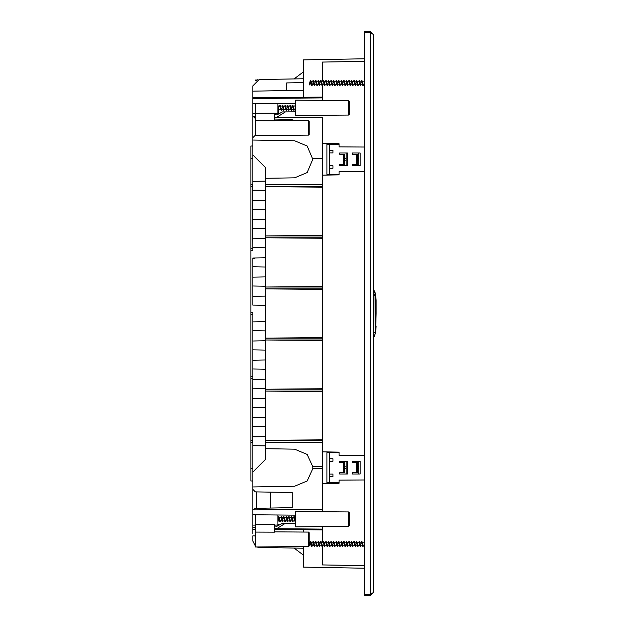 <?xml version="1.0" encoding="UTF-8"?>
<svg xmlns="http://www.w3.org/2000/svg" width="627" height="627" viewBox="0 0 627 627"><rect width="100%" height="100%" fill="white"/><g stroke="black" fill="none" stroke-linecap="round" stroke-linejoin="round"><path stroke-width="0.94" d="M316.251 81.236L317.952 81.236L318.704 83.493L318.163 80.569M316.251 542.183L317.952 542.183L318.704 544.432L318.163 541.516M265.582 459.27L265.582 448.673L265.582 459.27L252.806 472.045L252.806 486.952L252.806 480.541L252.806 481.003L250.886 480.972L250.886 468.557L252.806 468.51L250.886 468.557L250.886 184.816L252.806 184.785L252.806 172.292L252.806 185.741L252.806 116.113L255.526 116.16M252.806 185.741L252.806 190.153L265.582 190.373L265.582 200.279L252.806 200.499L252.806 209.316L265.582 209.536L265.582 219.442L252.806 219.662L252.806 228.479L265.582 228.698L265.582 238.605L252.806 238.824L252.806 247.641L265.582 247.861L265.582 257.768L252.806 257.987L252.806 266.804L265.582 267.024L265.582 276.93L252.806 277.158L252.806 285.967L265.582 286.194L265.582 296.093L252.806 296.32L252.806 305.13L265.582 305.357L265.582 321.643L252.806 321.87L252.806 330.68L265.582 330.907L265.582 340.806L252.806 341.033L252.806 349.842L265.582 350.07L265.582 359.976L252.806 360.196L252.806 369.013L265.582 369.232L265.582 379.139L252.806 379.359L252.806 388.176L265.582 388.395L265.582 398.302L252.806 398.521L252.806 407.338L265.582 407.558L265.582 417.464L252.806 417.684L252.806 426.501L265.582 426.721L265.582 436.627L252.806 436.847L252.806 454.708L252.806 442.215L250.941 442.184M252.806 201.204L252.806 190.153L252.806 201.204M252.806 220.375L252.806 209.316L252.806 220.375M252.806 245.024L252.806 238.824M252.806 145.997L250.886 146.028L250.886 158.443L252.806 158.49M252.806 345.438L252.806 341.033M252.806 360.901L252.806 349.842L252.806 360.901M250.886 312.575L252.799 312.544L252.806 321.87M252.806 297.026L252.806 285.967L252.806 297.026M254.421 258.645L252.806 258.7L252.806 257.987M252.806 281.562L252.806 277.158M252.806 399.227L252.806 388.176L252.806 399.227M252.806 418.397L252.806 407.338L252.806 418.397M252.806 441.259L252.806 436.847M252.344 314.448L252.806 314.456L252.806 379.359M252.979 509.892L255.314 508.309L292.151 507.666L292.151 492.532L255.314 491.889L252.806 489.334L252.806 486.952L294.604 486.223L307.144 481.019L312.779 468.659L322.427 468.659L322.427 511.757L322.427 468.745L312.779 468.659L312.779 466.747L307.144 454.379L294.604 449.183L265.582 448.673L265.582 442.215L322.427 442.215L322.427 442.693L265.582 442.215L265.582 391.115L322.427 391.115L322.427 440.295L265.582 440.295L322.427 439.825M277.291 528.694L322.427 529.086L322.427 526.617L322.427 542.183L322.427 529.886L274.689 529.47M252.806 489.334L252.806 529.282L255.526 529.306M303.264 82.646L286.657 82.936L286.657 90.547M322.427 100.383L322.427 85.272L322.427 100.383M322.427 117.711L322.427 158.341L322.427 117.711L277.291 117.32M303.264 90.264L252.806 91.15L252.806 85.923L252.806 116.136L255.526 118.691M348.628 511.985L295.599 511.522L295.599 526.852L348.628 526.39L348.628 511.985L349.263 512.627L349.263 525.755L348.628 526.39M348.628 100.61L295.599 100.148L295.599 115.478L348.628 115.015L348.628 100.61L349.263 101.245L349.263 114.373L348.628 115.015M255.526 514.806L255.526 546.971L308.547 546.509L308.547 532.104L274.689 531.814M278.521 521.029L278.56 516.734M308.547 546.509L309.182 545.874L309.182 532.746L308.547 532.104M256.717 80.037L255.526 80.029L255.526 80.695L257.532 79.754M255.526 103.431L255.526 135.597L308.547 135.134L308.547 120.729L274.689 120.439M278.882 110.305L278.521 113.048L278.521 105.971M308.547 135.134L309.182 134.499L309.182 121.372L308.547 120.729M311.313 81.635L311.784 81.236L312.309 84.817L314.033 84.817M311.313 542.582L311.784 542.183L312.309 545.764L314.033 545.764M374.828 294.094L374.828 295.38M375.448 333.172L375.448 332.341L373.943 332.341L373.731 337.067L373.974 290.089M375.448 332.341L375.448 293.828M274.689 525.089L277.886 525.058L277.886 515.002M274.689 113.714L277.886 113.683L277.886 103.627M375.448 294.659L373.943 294.659L373.943 290.042L375.448 293.789M279.854 105.32L279.556 106.026L279.854 105.32M323.289 80.538L322.991 81.236L323.289 80.538M310.514 80.538L310.185 81.298L310.514 80.538M323.289 541.485L322.991 542.183L323.289 541.485M310.514 541.477L310.185 542.245L310.514 541.477M289.423 109.6L288.835 110.407L287.817 105.305L287.213 106.026L287.503 105.36M322.317 85.523L321.032 80.522L320.436 81.236L320.718 80.577M318.179 80.538L317.881 81.236L318.179 80.538M314.973 84.817L314.362 85.562L313.367 80.522L312.771 81.236L313.053 80.577M322.639 545.764L322.027 546.509L321.032 541.462L320.436 542.183L320.718 541.516M318.179 541.485L317.881 542.183L318.179 541.485M314.973 545.764L314.362 546.509L313.367 541.462L312.771 542.183L313.053 541.516M375.448 294.188L376.114 300.012L376.114 313.5L375.698 313.5L375.448 294.188L376.114 300.451M376.114 326.549L375.589 332.561L376.114 313.5M314.393 85.617L314.762 84.755L314.331 83.485L314.864 84.817L316.588 84.817M314.393 546.564L314.762 545.702L314.331 544.432L314.864 545.764L316.588 545.764M322.427 391.115L322.427 389.195L265.582 389.195L265.582 178.327L294.604 177.817L307.144 172.621L312.795 159.297L307.144 145.981L294.604 140.777L252.806 140.048L252.806 154.955L265.582 167.73L265.582 178.327L265.582 167.73M311.462 84.755L310.498 80.569M311.462 545.702L310.498 541.516M250.886 248.7L252.799 248.66L252.806 246.936M252.485 184.793L252.806 246.952M250.886 158.443L250.91 184.816M250.886 376.451L252.799 376.419L252.806 368.315M322.427 388.716L265.582 389.195L265.582 391.115L322.427 391.585M252.806 258.7L252.806 304.432M252.799 314.456L250.886 314.425M252.799 248.66L252.806 250.581L252.344 250.573M252.799 250.581L250.886 250.549M250.941 186.666L252.485 186.697M292.151 120.588L292.151 119.334L274.689 119.028M255.526 135.103L252.806 137.666M322.427 389.195L322.427 158.341L312.779 158.341L322.427 158.255M252.806 97.718L322.427 97.114M364.593 568.611L364.593 571.385L364.593 568.611M364.593 573.76L364.593 575.437L364.593 573.76M364.593 58.389L364.593 55.623L364.593 58.389M364.593 51.563L364.593 52.715M252.806 480.541L252.806 445.664L265.582 445.883M252.806 533.475L252.806 529.282M252.806 535.85L255.526 535.897L252.806 535.85L252.806 541.077L255.526 546.305L252.806 541.14M252.806 380.025L252.485 442.207M322.427 468.745L322.427 466.747L312.787 466.747L322.427 466.66L322.427 442.693M322.427 440.295L322.427 451.824L339.042 452.114L322.427 451.824L322.427 466.66M322.427 340.485L265.582 340.006L322.427 340.006M322.427 338.094L265.582 338.094L322.427 337.616M364.593 171.532L339.042 171.751L339.042 174.886L322.427 175.176L339.042 174.886M364.593 455.468L339.042 455.249L339.042 452.114M270.433 508.05L270.433 492.156M322.427 529.086L322.427 529.886M339.042 483.284L322.427 483.574L339.042 483.284L339.042 480.157L364.593 479.937M344.787 466.825L346.065 466.809M357.562 466.707L358.84 466.7M358.84 468.706L357.562 468.69M346.065 468.596L344.787 468.581M322.427 564.888L322.427 546.211L322.427 564.888L364.593 565.625M303.264 546.556L303.264 567.114L364.593 568.18L320.656 567.419M303.264 532.064L303.264 529.721L303.264 532.064M258.128 547.379L303.264 548.233M259.076 547.465L256.717 546.963M295.599 515.151L252.806 514.783L295.599 515.151M276.915 526.257L282.362 523.333L295.599 523.224L285.34 523.31L276.695 528.702L274.689 528.459M252.806 527.487L255.526 527.534M276.695 526.265L274.689 525.99M255.526 525.152L252.806 525.152M256.639 491.913L256.639 508.285M303.264 97.279L303.264 59.886L364.593 58.82L320.656 59.581M322.427 62.112L322.427 81.236L322.427 62.112L364.593 61.375M292.19 90.46L297.731 90.366M364.593 147.063L339.042 146.843L339.042 143.716L322.427 143.426L339.042 143.716M344.787 160.175L346.065 160.191M357.562 160.293L358.84 160.3M358.84 158.294L357.562 158.31M346.065 158.404L344.787 158.419M322.427 184.307L265.582 184.785L322.427 184.785L322.427 160.34M322.427 187.175L265.582 186.705L322.427 186.705M322.427 235.885L265.582 235.885L322.427 235.415M322.427 238.284L265.582 237.805L322.427 237.805M322.427 286.994L265.582 286.994L322.427 286.515M322.427 289.384L265.582 288.906L322.427 288.906M295.599 103.776L252.806 103.408L295.599 103.776M276.915 114.882L282.362 111.959L295.599 111.849L285.34 111.935L276.695 117.327L274.689 117.084M276.695 114.89L274.689 114.616M255.526 113.777L252.806 113.769M252.806 85.923L259.076 79.535L303.264 78.767M259.076 79.535L265.582 79.425M252.344 378.324L250.886 378.3M250.91 440.334L252.485 440.303M255.526 524.689L274.689 524.587L274.689 532.205L255.526 532.08M277.886 525.058L278.521 524.423M255.526 113.315L274.689 113.205L274.689 120.823L255.526 120.705M277.886 113.683L278.521 113.048M292.307 520.974L290.489 520.912L289.94 519.125M289.423 517.4L291.124 517.4L291.876 519.65L291.586 518.411M291.955 519.979L292.221 520.786M287.824 521.68L287.503 519.65L288.036 520.974L289.752 520.974M286.868 517.4L288.569 517.4L289.321 519.65L289.016 518.372M289.4 519.979L289.666 520.786M287.385 519.125L287.08 517.91L287.385 519.125M285.269 521.688L284.948 519.65L285.481 520.974L287.197 520.974M284.313 517.4L286.014 517.4L286.766 519.65L286.461 518.372M286.845 519.987L287.111 520.786M284.83 519.125L284.525 517.91L284.83 519.125M283.036 520.974L282.448 521.782L282.824 520.912L282.393 519.65L282.926 520.974L284.642 520.974M281.758 517.4L283.459 517.4L284.211 519.65L283.67 516.734M284.29 519.987L284.556 520.786M282.275 519.125L281.97 517.91L282.275 519.125M278.521 517.541L279.893 521.782L280.269 520.912L279.838 519.65L280.371 520.974L282.087 520.974M279.203 517.4L280.904 517.4L281.656 519.65L281.366 518.411M281.735 519.979L282.001 520.786M279.72 519.125L279.415 517.91L279.72 519.125M278.521 520.974L279.532 520.974M279.524 520.912L278.796 518.372M279.187 520.018L279.297 520.402M291.978 517.4L293.679 517.4L294.431 519.65L294.126 518.372M294.862 520.974L293.146 520.974L292.613 519.65L293.044 520.912L292.668 521.782L291.336 516.734M294.51 519.979L294.776 520.786M292.495 519.125L292.19 517.91L292.495 519.125M294.533 517.4L295.599 517.4M295.599 520.919L295.168 519.65L295.599 520.912L295.199 521.727L293.891 516.734M295.051 519.125L294.745 517.91L295.051 519.125M279.838 519.65L279.47 519.885L278.592 516.648M282.448 521.782L281.115 516.734M282.393 519.65L281.656 519.65L282.079 520.912M284.948 519.65L284.58 519.885L284.525 517.926M285.003 521.782L284.634 520.912M287.558 521.782L286.225 516.734M287.503 519.65L286.766 519.65L287.19 520.912M290.701 520.974L290.113 521.782L288.781 516.734M289.745 520.912L289.321 519.65L290.058 519.65L290.489 520.912L290.113 521.782M295.599 521.429L295.223 521.782M294.855 520.912L294.431 519.65L295.168 519.65M294.745 517.926L294.377 517.291L293.938 517.73M292.3 520.912L291.876 519.65L292.613 519.65M292.19 517.926L291.821 517.291L291.383 517.73M289.635 517.926L289.266 517.291L288.828 517.73M287.08 517.926L286.711 517.291L286.273 517.73M281.97 517.926L281.601 517.291L281.162 517.73M278.615 517.737L279.046 517.291L279.415 517.926M290.701 106.026L292.401 106.026L293.154 108.275L292.864 107.037M288.835 110.407L289.212 109.537L288.781 108.275L289.313 109.6L291.03 109.6M288.663 107.75L288.357 106.535L288.663 107.75M288.146 106.026L289.846 106.026L290.599 108.275L290.058 105.36M290.677 108.612L290.944 109.411M286.868 109.6L286.28 110.407L286.657 109.537L286.225 108.275L286.758 109.6L288.475 109.6M286.108 107.75L285.802 106.535L286.108 107.75M285.732 106.347L284.948 105.36M285.591 106.026L287.291 106.026L288.044 108.291L288.781 108.275M284.313 109.6L283.725 110.407L284.102 109.537L285.92 109.6M284.102 109.537L282.393 105.36M283.553 107.726L283.247 106.535L283.553 107.726M283.177 106.347L282.706 105.305M283.036 106.026L284.736 106.026L285.489 108.275L285.191 107.013M285.567 108.62L285.834 109.411M281.758 109.6L281.17 110.407L281.547 109.537L281.115 108.275L281.648 109.6L283.365 109.6M280.998 107.75L280.692 106.535L280.998 107.75M280.622 106.347L280.159 105.32M280.481 106.026L282.181 106.026L283.702 110.352L282.628 107.005M283.012 108.612L283.263 109.38M278.615 110.407L278.991 109.537L278.56 108.275L279.093 109.6L280.81 109.6M278.521 106.026L279.626 106.026L280.387 108.299M280.465 108.643L280.575 109.027M293.585 109.6L291.868 109.6L291.422 108.628M291.218 107.75L290.912 106.535L291.218 107.75M293.232 108.612L293.499 109.411M293.256 106.026L294.956 106.026L295.293 106.59L295.599 106.002M294.533 109.6L293.945 110.407L294.322 109.537L293.891 108.275L294.322 109.537L295.599 109.6M293.773 107.734L293.467 106.535L293.773 107.734M293.397 106.347L292.613 105.36M295.482 107.311L295.599 107.797M279.838 105.36L279.548 106.026L280.151 105.305L280.692 106.551M281.115 108.275L280.747 108.51L280.324 105.916L279.893 106.363M281.17 110.407L279.948 106.551M286.28 110.407L285.261 105.305M286.225 108.275L285.489 108.275L285.912 109.537M291.657 110.313L290.912 106.551M291.767 109.537L291.39 110.407M293.945 110.407L292.927 105.305M295.599 105.681L295.168 105.36M293.577 109.537L293.154 108.275L293.891 108.275M292.331 106.026L292.668 105.218M293.467 106.551L293.099 105.916L292.668 106.363M291.022 109.537L290.599 108.275L291.336 108.275M288.467 109.537L288.812 110.352M288.044 108.291L287.746 107.029M288.357 106.551L287.989 105.916L287.558 106.363M285.802 106.551L285.434 105.916L284.995 106.355M283.247 106.551L282.879 105.916L282.44 106.355M280.802 109.537L281.147 110.352M337.028 84.817L335.202 84.755L334.661 82.968M334.136 81.236L335.845 81.236L336.589 83.493L336.299 82.255M336.668 83.822L336.942 84.629M332.537 85.523L332.224 83.485L332.749 84.817L334.473 84.817M331.581 81.236L333.29 81.236L334.034 83.493L333.736 82.215M334.113 83.822L334.387 84.629M332.106 82.968L331.793 81.753L332.106 82.968M329.982 85.523L329.661 83.485L330.194 84.817L331.918 84.817M329.026 81.236L330.735 81.236L331.479 83.493L331.174 82.208M331.558 83.83L331.832 84.629M329.551 82.968L329.238 81.753L329.551 82.968M327.427 85.523L327.106 83.485L327.639 84.817L329.363 84.817M326.471 81.236L328.18 81.236L328.924 83.493L328.383 80.577M329.003 83.822L329.277 84.629M326.996 82.968L326.683 81.753L326.996 82.968M321.361 81.236L323.062 81.236L324.614 85.617L324.982 84.755L324.551 83.485L325.084 84.817L326.808 84.817M323.916 81.236L325.617 81.236L326.369 83.493L326.079 82.255M326.448 83.822L326.714 84.629M324.441 82.968L324.128 81.753L324.441 82.968M322.059 85.617L322.427 84.755L321.996 83.485L322.529 84.817L324.253 84.817M324.237 84.755L323.516 82.215M323.9 83.853L324.01 84.237M321.886 82.968L321.573 81.753L321.886 82.968M319.762 85.523L319.441 83.485L319.974 84.817L321.698 84.817M318.806 81.236L320.507 81.236L321.267 83.516L322.004 83.493M321.345 83.846L321.455 84.245M319.331 82.968L319.018 81.753L319.331 82.968M317.207 85.523L317.317 84.755L319.143 84.817M318.782 83.822L319.049 84.629M317.505 84.778L316.972 83.846M316.776 82.968L316.463 81.753L316.776 82.968M313.696 81.236L315.397 81.236L315.734 81.8M315.836 82.176L316.517 83.72L315.608 80.577M314.221 82.968L313.908 81.753L314.221 82.968M311.784 81.236L312.842 81.236L313.594 83.493L313.171 81.761L313.539 81.134L313.908 81.761M313.672 83.822L313.939 84.629M310.616 81.769L310.185 81.298L309.652 83.03L311.29 84.402M309.989 83.305L309.707 84.927L309.652 83.03L310.718 82.137M336.691 81.236L338.4 81.236L339.144 83.493L338.839 82.208M339.583 84.817L337.859 84.817L337.334 83.485L337.389 85.617L336.048 80.577M339.223 83.822L339.497 84.629M337.216 82.968L336.903 81.753L337.216 82.968M339.246 81.236L340.955 81.236L341.699 83.493L341.401 82.215M342.138 84.817L340.414 84.817L339.889 83.485L339.944 85.617L338.604 80.577M341.778 83.822L342.052 84.629M339.771 82.968L339.458 81.753L339.771 82.968M341.801 81.236L343.51 81.236L344.254 83.493L343.964 82.247M344.693 84.817L342.969 84.817L342.444 83.485L342.499 85.617L341.159 80.577M344.333 83.83L344.607 84.629M342.326 82.968L342.013 81.753L342.326 82.968M344.356 81.236L346.065 81.236L346.809 83.493L346.519 82.247M347.248 84.817L345.524 84.817L344.999 83.485L345.054 85.617L343.714 80.577M346.888 83.83L347.162 84.629M344.874 82.944L344.568 81.753L344.874 82.944M346.911 81.236L348.62 81.236L349.364 83.493L349.074 82.247M349.803 84.817L348.079 84.817L347.554 83.485L347.609 85.617L346.269 80.577M349.443 83.83L349.717 84.629M347.436 82.968L347.123 81.753L347.436 82.968M349.466 81.236L351.175 81.236L351.723 82.639M350.422 85.523L350.109 83.485L350.634 84.817L352.358 84.817M349.991 82.968L349.678 81.753L349.991 82.968M351.99 83.791L352.272 84.629M352.021 81.236L353.73 81.236L354.279 82.639M354.913 84.817L353.189 84.817L352.742 83.846M352.546 82.968L352.233 81.753L352.546 82.968M354.545 83.799L354.827 84.629M353.879 81.353L354.051 81.761L354.42 81.134L353.934 80.577M354.576 81.236L356.285 81.236L357.382 84.629M357.468 84.817L355.744 84.817L355.219 83.485M355.094 82.952L354.788 81.753L355.094 82.952M356.434 81.353L356.606 81.761L356.975 81.134L356.489 80.577M357.131 81.236L358.84 81.236L359.937 84.629M360.023 84.817L358.197 84.755L357.649 82.944M358.989 81.353L359.161 81.761L359.53 81.134L359.044 80.577M359.686 81.236L361.395 81.236L362.492 84.629M360.643 85.523L360.329 83.485L360.854 84.817L362.578 84.817M360.212 82.96L359.898 81.753L360.212 82.96M361.544 81.353L361.716 81.761L362.085 81.134L361.599 80.577M362.241 81.236L363.95 81.236L364.506 82.639M363.198 85.523L362.884 83.485L363.307 84.755L364.593 84.817M362.767 82.968L362.453 81.753L362.767 82.968M364.099 81.353L364.271 81.761L364.593 81.22M309.707 84.927L310.279 83.548M310.318 81.244L310.334 82.458M310.82 80.53L311.784 83.493L311.407 83.72L311.353 81.761M310.561 80.436L310.185 81.298L310.561 80.436M312.097 85.523L312.254 84.802M311.838 85.617L311.039 83.493M316.948 85.617L316.894 83.493M318.226 80.436L317.881 81.236L318.226 80.436M319.504 85.617L319.018 81.761M324.559 83.493L324.183 83.72L323.273 80.569M323.336 80.436L322.991 81.236L323.336 80.436M327.169 85.617L325.828 80.577M329.724 85.617L329.238 81.761M332.279 85.617L330.938 80.577M335.092 85.523L333.493 80.577M334.779 83.485L334.834 85.617M340.524 84.817L339.944 85.617M347.013 81.455L346.582 80.522M350.164 85.617L348.824 80.577M352.977 85.523L351.692 80.522L351.096 81.236M353.087 84.755L352.719 85.617M355.533 85.523L354.788 81.761M354.906 84.755L354.474 83.493L355.219 83.493L355.274 85.617M357.774 83.485L358.197 84.755L357.805 85.562L357.343 81.761M360.384 85.617L359.898 81.761M362.939 85.617L362.453 81.761M364.593 80.899L364.154 80.577M362.571 84.755L361.951 82.646M360.016 84.755L359.389 82.639M357.461 84.755L356.841 82.646M352.35 84.755L351.919 83.493L352.664 83.493M352.233 81.761L351.865 81.134L351.496 81.761L351.238 81.259M349.795 84.755L349.364 83.493L350.109 83.493M349.678 81.761L349.31 81.134L348.878 81.573M347.24 84.755L346.809 83.493L347.554 83.493M347.123 81.761L346.755 81.134L346.323 81.573M344.678 84.755L344.254 83.493L344.999 83.493M344.568 81.761L344.199 81.134L343.768 81.573M342.123 84.755L341.699 83.493L342.444 83.493M342.013 81.761L341.644 81.134L341.213 81.573M339.568 84.755L339.144 83.493L339.889 83.493M339.458 81.761L339.089 81.134L338.658 81.573M337.012 84.755L336.589 83.493L337.334 83.493M336.903 81.761L336.534 81.134L336.103 81.573M334.457 84.755L334.034 83.493L334.779 83.493M334.348 81.761L333.979 81.134L333.548 81.573M331.902 84.755L331.479 83.493L332.224 83.493M331.793 81.761L331.424 81.134L330.985 81.573M329.347 84.755L328.924 83.493L329.669 83.493M326.792 84.755L326.369 83.493L327.114 83.493M326.683 81.761L326.314 81.134L325.875 81.565M323.391 81.769L323.759 81.134L324.128 81.761M321.682 84.755L320.836 81.761L321.204 81.134L321.573 81.761M319.127 84.755L318.704 83.493L319.449 83.493M316.18 83.509L315.726 81.761L316.094 81.134L316.463 81.761M314.017 84.755L313.594 83.493L314.339 83.493M337.028 545.764L335.202 545.702L334.661 543.907M334.136 542.183L335.845 542.183L336.589 544.432L336.299 543.194M336.668 544.769L336.942 545.576M334.285 542.504L333.493 541.524M332.859 545.764L332.279 546.564L332.224 544.432L332.749 545.764L334.473 545.764M331.581 542.183L333.29 542.183L334.034 544.432L333.736 543.162M334.113 544.769L334.387 545.576M332.106 543.907L331.793 542.7L332.106 543.907M331.73 542.504L330.938 541.524M329.982 546.47L329.661 544.432L330.194 545.764L331.918 545.764M329.026 542.183L330.735 542.183L331.479 544.432L331.174 543.154M331.558 544.769L331.832 545.576M329.551 543.907L329.238 542.7L329.551 543.907M329.175 542.504L328.383 541.516M327.749 545.764L327.169 546.564L327.114 544.432L327.639 545.764L329.363 545.764M326.471 542.183L328.18 542.183L328.924 544.432L328.697 541.462M329.003 544.769L329.277 545.576M326.996 543.915L326.683 542.7L326.996 543.915M321.361 542.183L323.062 542.183L324.614 546.564L324.559 544.432L325.084 545.764L326.808 545.764M323.916 542.183L325.617 542.183L326.369 544.432L326.079 543.201M326.448 544.769L326.714 545.576M324.441 543.907L324.128 542.7L324.441 543.907M324.065 542.504L323.595 541.477M322.059 546.564L322.004 544.432L322.529 545.764L324.253 545.764M324.237 545.702L323.516 543.162M323.9 544.8L324.01 545.184M321.886 543.915L321.573 542.7L321.886 543.915M321.51 542.504L321.04 541.477M320.083 545.764L319.504 546.564L319.449 544.432L319.974 545.764L321.698 545.764M318.806 542.183L320.507 542.183L321.267 544.455M321.345 544.792L321.455 545.184M319.331 543.915L319.018 542.7L319.331 543.915M318.955 542.504L318.485 541.477M317.207 546.47L317.317 545.702L319.143 545.764M318.782 544.769L319.049 545.576M317.505 545.725L316.972 544.785M316.776 543.907L316.463 542.7L316.776 543.907M316.4 542.512L315.608 541.524M313.696 542.183L315.397 542.183L315.734 542.747M315.836 543.123L316.572 545.702L315.922 541.462M314.221 543.907L313.908 542.7L314.221 543.907M311.784 542.183L312.842 542.183L313.594 544.432L313.171 542.708L313.539 542.073L313.908 542.708M313.672 544.769L313.939 545.576M310.616 542.708L310.185 542.245L309.652 543.97L311.29 545.341M309.989 544.252L309.707 545.866L309.652 543.97L310.718 543.084M336.691 542.183L338.4 542.183L339.144 544.432L338.839 543.154M339.583 545.764L337.859 545.764L337.334 544.432L337.389 546.564L336.048 541.524M339.223 544.769L339.497 545.576M337.216 543.907L336.903 542.7L337.216 543.907M336.84 542.504L336.362 541.462M339.246 542.183L340.955 542.183L341.699 544.432L341.401 543.162M342.138 545.764L340.414 545.764L339.889 544.432L339.944 546.564L338.604 541.524M341.778 544.761L342.052 545.576M339.771 543.907L339.458 542.7L339.771 543.907M341.801 542.183L343.51 542.183L344.254 544.432L343.964 543.186M344.693 545.764L342.969 545.764L342.444 544.432L342.499 546.564L341.159 541.524M344.333 544.777L344.607 545.576M342.326 543.907L342.013 542.7L342.326 543.907M341.95 542.504L341.472 541.462M344.356 542.183L346.065 542.183L346.809 544.432L346.519 543.186M347.248 545.764L345.524 545.764L344.999 544.432L345.054 546.564L343.714 541.524M346.888 544.769L347.162 545.576M344.874 543.891L344.568 542.7L344.874 543.891M344.505 542.504L344.027 541.462M346.911 542.183L348.62 542.183L349.364 544.432L349.074 543.194M349.803 545.764L348.079 545.764L347.554 544.432L347.609 546.564L346.269 541.524M349.443 544.777L349.717 545.576M347.436 543.907L347.123 542.7L347.436 543.907M347.06 542.512L346.582 541.462M349.466 542.183L351.175 542.183L351.723 543.585M350.744 545.764L350.164 546.564L350.109 544.432L350.634 545.764L352.358 545.764M349.991 543.907L349.678 542.7L349.991 543.907M349.615 542.504L348.824 541.524M351.99 544.738L352.272 545.576M352.021 542.183L353.73 542.183L354.279 543.585M354.913 545.764L353.189 545.764L352.742 544.785M352.546 543.907L352.233 542.7L352.546 543.907M354.545 544.745L354.827 545.576M353.879 542.292L354.051 542.708L354.42 542.073L353.934 541.524M354.576 542.183L356.285 542.183L357.382 545.576M355.533 546.47L355.219 544.432L355.744 545.764L357.468 545.764M355.094 543.899L354.788 542.7L355.094 543.899M354.725 542.504L354.247 541.462M356.434 542.292L356.606 542.708L356.975 542.073L356.489 541.524M357.131 542.183L358.84 542.183L359.937 545.576M360.023 545.764L358.197 545.702L357.649 543.883M357.28 542.504L356.802 541.462M358.989 542.292L359.161 542.708L359.53 542.073L359.044 541.524M359.686 542.183L361.395 542.183L362.492 545.576M360.964 545.764L360.384 546.564L360.329 544.432L360.854 545.764L362.578 545.764M360.212 543.907L359.898 542.7L360.212 543.907M359.835 542.504L359.357 541.462M361.544 542.292L361.716 542.708L362.085 542.073L361.599 541.524M362.241 542.183L363.95 542.183L364.506 543.585M363.519 545.764L362.939 546.564L362.884 544.432L363.307 545.702L364.593 545.764M362.767 543.907L362.453 542.7L362.767 543.907M364.099 542.292L364.271 542.708L364.593 542.159M309.707 545.866L310.279 544.495M310.318 542.19L310.334 543.405M310.82 541.477L311.784 544.463M310.561 541.383L310.185 542.245L310.561 541.383M312.418 545.764L311.807 546.509L311.353 542.708M311.838 546.564L312.254 545.749M316.948 546.564L316.894 544.432M318.226 541.383L317.881 542.183L318.226 541.383M319.441 544.432L319.072 544.667L319.018 542.708M319.504 546.564L319.127 545.702M321.996 544.432L321.259 544.432L320.836 542.708L321.204 542.073L321.573 542.708M324.551 544.432L324.183 544.667L323.273 541.516M323.336 541.383L322.991 542.183L323.336 541.383M325.194 545.764L324.614 546.564M327.169 546.564L325.828 541.524M327.106 544.432L326.369 544.432L326.792 545.702M329.724 546.564L329.238 542.708M332.279 546.564L331.252 541.462M332.224 544.432L331.479 544.432L331.902 545.702M335.414 545.764L334.802 546.509L333.807 541.462M334.457 545.702L334.034 544.432L334.779 544.432L334.834 546.564M337.969 545.764L337.389 546.564M340.524 545.764L339.944 546.564M345.634 545.764L345.054 546.564M348.189 545.764L347.609 546.564M350.164 546.564L349.137 541.462M353.299 545.764L352.719 546.564L351.692 541.462L351.096 542.183M353.087 545.702L352.719 546.564M355.274 546.564L354.788 542.708M357.461 545.702L357.029 544.432L357.774 544.432L358.197 545.702L357.805 546.509L357.343 542.708M358.409 545.764L357.829 546.564M360.384 546.564L359.898 542.708M362.939 546.564L362.453 542.708M364.593 541.838L364.154 541.524M362.571 545.702L361.951 543.585M360.016 545.702L359.389 543.585M357.029 544.432L356.841 543.585M354.906 545.702L354.474 544.432L355.219 544.432M352.35 545.702L351.919 544.432L352.664 544.432M352.233 542.708L351.865 542.073L351.496 542.708L351.238 542.206M349.795 545.702L349.364 544.432L350.109 544.432M349.678 542.708L349.31 542.073L348.878 542.512M347.24 545.702L346.809 544.432L347.554 544.432M347.123 542.708L346.755 542.073L346.323 542.512M344.678 545.702L344.254 544.432L344.999 544.432M344.568 542.708L344.199 542.073L343.768 542.512M342.123 545.702L341.699 544.432L342.444 544.432M342.013 542.708L341.644 542.073L341.213 542.512M339.568 545.702L339.144 544.432L339.889 544.432M339.458 542.708L339.089 542.073L338.658 542.512M337.012 545.702L336.589 544.432L337.334 544.432M336.903 542.708L336.534 542.073L336.103 542.512M334.348 542.708L333.979 542.073L333.548 542.512M331.793 542.708L331.424 542.073L330.985 542.512M329.347 545.702L328.924 544.432L329.669 544.432M326.683 542.708L326.314 542.073L325.875 542.512M323.328 542.52L323.759 542.073L324.128 542.708M321.682 545.702L321.259 544.432M316.18 544.455L315.726 542.708L316.094 542.073L316.463 542.708M314.017 545.702L313.594 544.432L314.339 544.432M373.535 34.563L373.535 592.437L370.322 594.498L364.593 594.498L364.593 32.502L370.322 32.502L373.535 34.563L370.322 31.35L364.593 31.35L364.593 32.369L370.322 32.369L370.322 31.35M370.322 32.369L372.085 33.262M370.322 32.502L370.322 594.498L372.085 593.738L370.322 594.631L370.322 595.65L373.535 592.437M370.322 594.631L364.593 594.631L364.593 595.65L370.322 595.65M294.024 78.931L303.264 72.019L294.024 78.931M322.113 59.557L320.703 59.581M322.113 567.443L320.703 567.419M303.264 554.981L294.024 548.069M329.716 476.645L332.906 476.645L332.906 474.09L329.716 474.09M339.042 482.712L329.716 482.712L329.716 452.694L326.902 452.694L326.902 482.712L329.716 482.712M329.716 461.315L332.906 461.315L332.906 458.76L329.716 458.76M339.042 452.694L329.716 452.694M339.677 472.75L343.51 472.75L343.51 462.655L339.677 462.655L339.677 461.378L347.342 461.378L347.342 474.028L339.677 474.028L339.677 472.75M360.117 461.378L360.117 474.028L352.452 474.028L352.452 472.75L356.285 472.75L356.285 462.655L352.452 462.655L352.452 461.378L360.117 461.378M343.51 472.75L344.787 472.75L344.787 462.655L343.51 462.655M356.285 472.75L357.562 472.75L357.562 462.655L356.285 462.655M358.84 474.028L358.84 461.378M346.065 474.028L346.065 461.378M329.716 168.24L332.906 168.24L332.906 165.685L329.716 165.685M339.042 174.306L329.716 174.306L329.716 144.288L326.902 144.288L326.902 174.306L329.716 174.306M329.716 152.91L332.906 152.91L332.906 150.355L329.716 150.355M339.042 144.288L329.716 144.288M339.677 164.345L343.51 164.345L343.51 154.25L339.677 154.25L339.677 152.972L347.342 152.972L347.342 165.622L339.677 165.622L339.677 164.345M360.117 152.972L360.117 165.622L352.452 165.622L352.452 164.345L356.285 164.345L356.285 154.25L352.452 154.25L352.452 152.972L360.117 152.972M343.51 164.345L344.787 164.345L344.787 154.25L343.51 154.25M356.285 164.345L357.562 164.345L357.562 154.25L356.285 154.25M358.84 165.622L358.84 152.972M346.065 165.622L346.065 152.972M373.535 73.829L373.535 553.171M375.589 332.553L375.448 331.291M375.448 313.5L375.644 331.299M375.22 294.439L375.252 295.38M375.448 296.273L376.114 300.944M374.766 335.492L374.578 335.884M374.068 336.762L375.448 333.211M374.578 291.116L375.111 292.401M288.498 517.4L288.835 516.593M285.943 517.4L286.28 516.593M283.388 517.4L283.725 516.593M289.776 106.026L290.113 105.218M282.111 106.026L282.448 105.218M357.029 83.493L357.774 83.493M359.584 83.493L360.329 83.493M362.14 83.493L362.884 83.493M356.207 81.236L356.551 80.436M353.652 81.236L353.996 80.436M343.431 81.236L343.776 80.436M340.876 81.236L341.221 80.436M330.656 81.236L331.001 80.436M328.101 81.236L328.446 80.436M311.039 544.432L311.784 544.432M359.584 544.432L360.329 544.432M362.14 544.432L362.884 544.432M356.207 542.183L356.551 541.383M353.652 542.183L353.996 541.383M343.431 542.183L343.776 541.383M340.876 542.183L341.221 541.383M330.656 542.183L331.001 541.383M328.101 542.183L328.446 541.383M375.448 330.719L376.114 326.056M375.322 295.011L375.322 293.985M373.535 332.341L373.535 294.659M252.806 181.336L265.582 181.117M252.806 509.892L322.427 509.289M252.806 98.517L322.427 97.914M279.305 517.628L278.882 516.695M280.481 520.974L280.151 521.695M281.86 517.628L281.429 516.679M284.415 517.628L283.984 516.679M285.591 520.974L285.261 521.695M286.97 517.628L286.539 516.679M288.146 520.974L287.817 521.695M289.525 517.628L289.094 516.679M292.08 517.628L291.649 516.679M293.256 520.974L292.927 521.695M294.635 517.628L294.204 516.679M295.199 521.727L294.761 520.755M292.644 521.727L292.206 520.755M290.089 521.727L289.65 520.755M288.812 516.648L288.475 517.4M287.534 521.727L287.095 520.755M286.257 516.648L285.92 517.4M284.979 521.727L284.54 520.755M283.702 516.648L283.365 517.4M282.424 521.727L281.985 520.755M279.869 521.727L279.43 520.755M279.203 109.6L278.874 110.321M288.248 106.253L287.824 105.32M290.803 106.253L290.372 105.305M291.978 109.6L291.649 110.321M295.199 105.273L294.862 106.026M293.922 110.352L293.483 109.38M292.644 105.273L292.307 106.026M291.367 110.352L290.928 109.38M290.089 105.273L289.752 106.026M287.534 105.273L287.197 106.026M286.257 110.352L285.818 109.38M282.424 105.273L282.087 106.026M279.869 105.273L279.532 106.026M312.418 84.817L312.089 85.538M313.798 81.463L313.375 80.53M316.353 81.463L315.922 80.522M317.528 84.817L317.199 85.538M318.908 81.463L318.485 80.53M320.083 84.817L319.754 85.538M321.463 81.463L321.04 80.53M322.639 84.817L322.309 85.538M324.018 81.463L323.595 80.53M325.194 84.817L324.864 85.538M326.573 81.463L326.142 80.522M327.749 84.817L327.419 85.538M329.128 81.463L328.697 80.522M330.304 84.817L329.974 85.538M331.683 81.463L331.252 80.522M332.859 84.817L332.529 85.538M334.238 81.463L333.807 80.522M335.414 84.817L335.084 85.538M336.793 81.463L336.362 80.522M337.969 84.817L337.639 85.538M339.348 81.463L338.917 80.522M341.903 81.463L341.472 80.522M343.079 84.817L342.75 85.538M344.458 81.463L344.027 80.522M345.634 84.817L345.305 85.538M348.189 84.817L347.86 85.538M349.568 81.463L349.137 80.522M350.744 84.817L350.415 85.538M352.123 81.463L351.7 80.53M353.299 84.817L352.97 85.538M354.686 81.463L354.247 80.522M355.854 84.817L355.525 85.538M357.241 81.463L356.802 80.522M358.409 84.817L358.08 85.538M359.796 81.463L359.357 80.522M360.964 84.817L360.635 85.538M362.351 81.463L361.912 80.522M363.519 84.817L363.19 85.538M362.915 85.562L362.477 84.59M360.36 85.562L359.922 84.59M357.805 85.562L357.359 84.59M356.52 80.491L356.191 81.236M355.243 85.562L354.804 84.59M353.965 80.491L353.636 81.236M352.688 85.562L352.249 84.59M350.132 85.562L349.694 84.59M347.577 85.562L347.139 84.59M345.022 85.562L344.584 84.59M343.745 80.491L343.416 81.236M342.467 85.562L342.028 84.59M341.19 80.491L340.861 81.236M339.912 85.562L339.473 84.59M337.357 85.562L336.918 84.59M334.802 85.562L334.363 84.59M332.247 85.562L331.808 84.59M330.97 80.491L330.641 81.236M329.692 85.562L329.253 84.59M328.415 80.491L328.086 81.236M327.137 85.562L326.698 84.59M324.582 85.562L324.143 84.59M323.305 80.491L322.976 81.236M322.027 85.562L321.588 84.59M320.75 80.491L320.421 81.236M319.472 85.562L319.033 84.59M318.195 80.491L317.865 81.236M316.917 85.562L316.478 84.59M315.64 80.491L315.31 81.236M314.362 85.562L313.923 84.59M313.085 80.491L312.755 81.236M311.807 85.562L311.368 84.59M310.53 80.491L310.091 81.463M313.798 542.41L313.375 541.477M317.528 545.764L317.199 546.478M326.573 542.41L326.142 541.462M330.304 545.764L329.974 546.478M339.348 542.41L338.917 541.462M343.079 545.764L342.75 546.478M352.123 542.41L351.7 541.477M355.854 545.764L355.525 546.478M362.351 542.41L361.912 541.462M362.915 546.509L362.477 545.537M360.36 546.509L359.922 545.537M357.805 546.509L357.359 545.537M356.52 541.438L356.191 542.183M355.243 546.509L354.804 545.537M353.965 541.438L353.636 542.183M352.688 546.509L352.249 545.537M350.132 546.509L349.694 545.537M347.577 546.509L347.139 545.537M345.022 546.509L344.584 545.537M343.745 541.438L343.416 542.183M342.467 546.509L342.028 545.537M341.19 541.438L340.861 542.183M339.912 546.509L339.473 545.537M337.357 546.509L336.918 545.537M334.802 546.509L334.363 545.537M332.247 546.509L331.808 545.537M330.97 541.438L330.641 542.183M329.692 546.509L329.253 545.537M328.415 541.438L328.086 542.183M327.137 546.509L326.698 545.537M324.582 546.509L324.143 545.537M323.305 541.438L322.976 542.183M322.027 546.509L321.588 545.537M320.75 541.438L320.421 542.183M319.472 546.509L319.033 545.537M318.195 541.438L317.865 542.183M316.917 546.509L316.478 545.537M315.64 541.438L315.31 542.183M314.362 546.509L313.923 545.537M313.085 541.438L312.755 542.183M311.807 546.509L311.368 545.537M310.53 541.438L310.091 542.41"/></g></svg>

